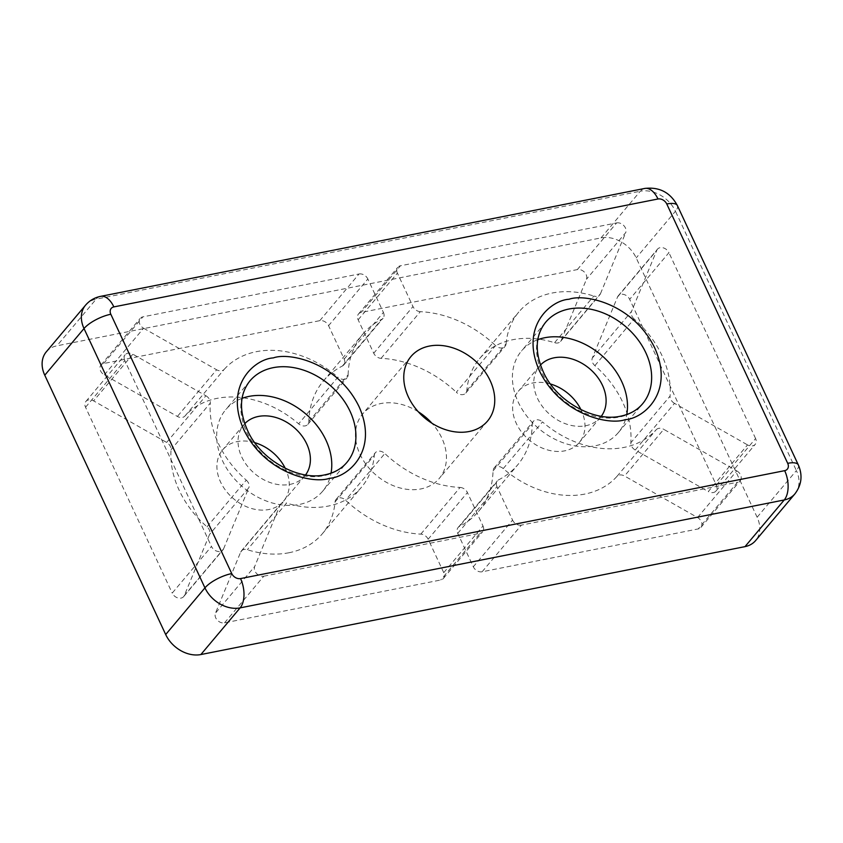 <?xml version="1.0" encoding="UTF-8"?>
<svg xmlns="http://www.w3.org/2000/svg" width="843" height="843" viewBox="0 0 843 843"><rect width="100%" height="100%" fill="white"/><g stroke="black" fill="none" stroke-linecap="round" stroke-linejoin="round"><path stroke-width="0.63" stroke-dasharray="4.21 3.16" d="M418.328 411.805A50.064 38.125 40.1 0 0 381.025 403.512A50.064 38.125 40.1 0 0 362.627 413.997A50.064 38.125 40.1 0 0 366.947 465.589A50.064 38.125 40.1 0 0 420.857 488.94A50.064 38.125 40.1 0 0 439.256 478.455A50.064 38.125 40.1 0 0 431.879 423.197M537.792 339.697A63.33 48.23 40.1 0 0 521.48 351.004A63.33 48.23 40.1 0 0 526.938 416.273A63.33 48.23 40.1 0 0 595.137 445.799A63.33 48.23 40.1 0 0 618.404 432.533A63.33 48.23 40.1 0 0 626.749 414.524M242.067 398.339A63.33 48.23 40.1 0 0 225.755 409.645A63.33 48.23 40.1 0 0 231.214 474.915A63.33 48.23 40.1 0 0 299.413 504.441A63.33 48.23 40.1 0 0 322.69 491.184A63.33 48.23 40.1 0 0 331.036 473.176M716.339 485.199L755.591 438.529A7.239 5.511 -139.9 0 1 755.223 444.356A7.239 5.511 -139.9 0 1 752.557 445.873A7.239 5.511 -139.9 0 1 747.53 444.893L708.278 491.564A7.239 5.511 40.1 0 0 713.304 492.544A7.239 5.511 40.1 0 0 715.96 491.026A7.239 5.511 40.1 0 0 716.339 485.199L629.668 299.339A7.239 5.511 40.1 0 0 624.147 294.555A7.239 5.511 40.1 0 0 618.214 295.851A7.239 5.511 40.1 0 0 617.54 296.978L592.334 358.001A7.239 5.511 40.1 0 0 594.863 365.641A90.475 68.905 -139.9 0 1 630.827 442.754A7.239 5.511 40.1 0 0 635.243 450.025L708.278 491.564M584.789 494.082A90.475 68.905 -139.9 0 1 503.239 468.592A7.239 5.511 40.1 0 0 494.051 468.065A7.239 5.511 40.1 0 0 493.018 470.963A101.329 77.166 -139.9 0 1 478.487 511.448A101.329 77.166 -139.9 0 1 459.456 526.453A7.239 5.511 40.1 0 0 458.097 527.518A7.239 5.511 40.1 0 0 457.728 533.356L473.313 566.781A7.239 5.511 40.1 0 0 482.112 571.786L698.278 528.909A7.239 5.511 40.1 0 0 700.944 527.391A7.239 5.511 40.1 0 0 697.551 517.539L624.515 476A7.239 5.511 40.1 0 0 616.918 476.432A90.475 68.905 -139.9 0 1 584.789 494.082M616.918 476.432L656.17 429.761A90.475 68.905 -139.9 0 1 624.052 447.412A90.475 68.905 -139.9 0 1 542.492 421.921L503.239 468.592M466.822 390.499L506.085 343.828A7.239 5.511 -139.9 0 1 505.062 346.378A7.239 5.511 -139.9 0 1 502.396 347.896A7.239 5.511 -139.9 0 1 495.568 345.577L456.316 392.248A7.239 5.511 40.1 0 0 463.144 394.566A7.239 5.511 40.1 0 0 465.81 393.049A7.239 5.511 40.1 0 0 466.822 390.499A90.475 68.905 -139.9 0 1 479.562 358.654A90.475 68.905 -139.9 0 1 554.557 342.711A7.239 5.511 40.1 0 0 557.897 342.953A7.239 5.511 40.1 0 0 560.563 341.436A7.239 5.511 40.1 0 0 561.238 340.319L586.454 279.286A7.239 5.511 40.1 0 0 584.589 272.31A7.239 5.511 40.1 0 0 577.35 269.581L361.183 312.447A7.239 5.511 40.1 0 0 358.517 313.965A7.239 5.511 40.1 0 0 358.149 319.803L373.734 353.228A7.239 5.511 40.1 0 0 381.068 358.338A101.329 77.166 -139.9 0 1 456.316 392.248M308.865 421.489L348.127 374.819A7.239 5.511 -139.9 0 1 347.084 377.706A7.239 5.511 -139.9 0 1 344.429 379.224A7.239 5.511 -139.9 0 1 337.906 377.179L298.643 423.85A7.239 5.511 40.1 0 0 305.177 425.894A7.239 5.511 40.1 0 0 307.832 424.377A7.239 5.511 40.1 0 0 308.865 421.489A101.329 77.166 -139.9 0 1 323.396 380.994A101.329 77.166 -139.9 0 1 342.427 365.999A7.239 5.511 40.1 0 0 343.786 364.924A7.239 5.511 40.1 0 0 344.165 359.097L328.57 325.661A7.239 5.511 40.1 0 0 319.782 320.667L103.605 363.533A7.239 5.511 40.1 0 0 100.949 365.051A7.239 5.511 40.1 0 0 104.342 374.903L177.378 416.442A7.239 5.511 40.1 0 0 182.404 417.422A7.239 5.511 40.1 0 0 184.975 416.01A90.475 68.905 -139.9 0 1 298.643 423.85M289.075 552.723A90.475 68.905 -139.9 0 1 247.326 549.731A7.239 5.511 40.1 0 0 241.33 551.006A7.239 5.511 40.1 0 0 240.645 552.133L215.439 613.156A7.239 5.511 40.1 0 0 217.294 620.142A7.239 5.511 40.1 0 0 224.533 622.861L440.71 579.995A7.239 5.511 40.1 0 0 443.365 578.477A7.239 5.511 40.1 0 0 443.745 572.65L428.149 539.214A7.239 5.511 40.1 0 0 420.815 534.114A101.329 77.166 -139.9 0 1 345.577 500.205A7.239 5.511 40.1 0 0 336.083 499.393A7.239 5.511 40.1 0 0 335.061 501.943A90.475 68.905 -139.9 0 1 322.321 533.788A90.475 68.905 -139.9 0 1 289.075 552.723M335.061 501.943L374.324 455.273A90.475 68.905 -139.9 0 1 361.573 487.117A90.475 68.905 -139.9 0 1 328.327 506.063A90.475 68.905 -139.9 0 1 286.578 503.06L247.326 549.731M184.343 595.474L223.606 548.804A7.239 5.511 -139.9 0 1 222.921 549.921A7.239 5.511 -139.9 0 1 220.265 551.438A7.239 5.511 -139.9 0 1 211.467 546.443L172.214 593.103A7.239 5.511 40.1 0 0 181.013 598.109A7.239 5.511 40.1 0 0 183.669 596.591A7.239 5.511 40.1 0 0 184.343 595.474L209.559 534.441A7.239 5.511 40.1 0 0 207.02 526.812A90.475 68.905 -139.9 0 1 171.055 449.688A7.239 5.511 40.1 0 0 166.64 442.427L93.605 400.878A7.239 5.511 40.1 0 0 85.923 401.416A7.239 5.511 40.1 0 0 85.543 407.253L172.214 593.103M254.734 442.638A39.811 30.316 40.1 0 0 237.252 441.584A39.811 30.316 40.1 0 0 222.615 449.92A39.811 30.316 40.1 0 0 226.05 490.942A39.811 30.316 40.1 0 0 268.917 509.509A39.811 30.316 40.1 0 0 283.543 501.174A39.811 30.316 40.1 0 0 285.229 468.286M305.566 474.936A39.811 30.316 -139.9 0 1 304.681 476.042A39.811 30.316 -139.9 0 1 290.055 484.377A39.811 30.316 -139.9 0 1 247.189 465.821A39.811 30.316 -139.9 0 1 243.753 424.788A39.811 30.316 -139.9 0 1 244.702 423.744M550.447 383.986A39.811 30.316 40.1 0 0 532.966 382.943A39.811 30.316 40.1 0 0 518.34 391.268A39.811 30.316 40.1 0 0 521.775 432.301A39.811 30.316 40.1 0 0 564.641 450.857A39.811 30.316 40.1 0 0 579.267 442.522A39.811 30.316 40.1 0 0 580.943 409.635M601.28 416.284A39.811 30.316 -139.9 0 1 600.406 417.39A39.811 30.316 -139.9 0 1 585.78 425.726A39.811 30.316 -139.9 0 1 542.913 407.169A39.811 30.316 -139.9 0 1 539.478 366.147A39.811 30.316 -139.9 0 1 540.416 365.093M561.238 340.319L600.501 293.649A7.239 5.511 -139.9 0 1 599.816 294.765A7.239 5.511 -139.9 0 1 597.16 296.283A7.239 5.511 -139.9 0 1 593.82 296.041L554.557 342.711M184.975 416.01L224.227 369.339A7.239 5.511 -139.9 0 1 221.656 370.751A7.239 5.511 -139.9 0 1 216.63 369.771L177.378 416.442M46.26 351.879A28.957 22.044 -139.9 0 1 56.902 345.82L601.027 237.905A28.957 22.044 -139.9 0 1 636.202 257.905L757.13 517.244A28.957 22.044 -139.9 0 1 755.623 540.563M594.863 365.641L634.115 318.97A90.475 68.905 -139.9 0 1 670.08 396.084L630.827 442.754M617.54 296.978L656.792 250.308L631.586 311.33L592.334 358.001M656.792 250.308A7.239 5.511 -139.9 0 1 657.477 249.18A7.239 5.511 -139.9 0 1 663.399 247.884A7.239 5.511 -139.9 0 1 668.931 252.668L629.668 299.339M755.591 438.529L668.931 252.668M635.243 450.025L674.495 403.354L747.53 444.893M493.018 470.963L532.27 424.292A101.329 77.166 -139.9 0 1 517.75 464.778A101.329 77.166 -139.9 0 1 498.719 479.783L459.456 526.453M532.27 424.292A7.239 5.511 -139.9 0 1 533.313 421.395A7.239 5.511 -139.9 0 1 542.492 421.921M697.551 517.539L736.803 470.868L663.768 429.329L624.515 476M736.803 470.868A7.239 5.511 -139.9 0 1 740.196 480.721A7.239 5.511 -139.9 0 1 737.541 482.238L698.278 528.909M482.112 571.786L521.364 525.115L737.541 482.238M457.728 533.356L496.98 486.685L512.565 520.11L473.313 566.781M358.149 319.803L397.401 273.132L412.986 306.557L373.734 353.228M577.35 269.581L616.612 222.91L400.436 265.787L361.183 312.447M616.612 222.91A7.239 5.511 -139.9 0 1 623.852 225.639A7.239 5.511 -139.9 0 1 625.706 232.626L586.454 279.286M600.501 293.649L625.706 232.626M506.085 343.828A90.475 68.905 -139.9 0 1 518.824 311.994A90.475 68.905 -139.9 0 1 593.82 296.041M381.068 358.338L420.32 311.668A101.329 77.166 -139.9 0 1 495.568 345.577M104.342 374.903L143.595 328.233A7.239 5.511 -139.9 0 1 140.201 318.38A7.239 5.511 -139.9 0 1 142.867 316.863L103.605 363.533M319.782 320.667L359.034 273.996L142.867 316.863M344.165 359.097L383.417 312.426L367.833 278.991L328.57 325.661M348.127 374.819A101.329 77.166 -139.9 0 1 362.648 334.323A101.329 77.166 -139.9 0 1 381.679 319.328L342.427 365.999M224.227 369.339A90.475 68.905 -139.9 0 1 337.906 377.179M143.595 328.233L216.63 369.771M224.533 622.861L263.785 576.201A7.239 5.511 -139.9 0 1 256.546 573.472A7.239 5.511 -139.9 0 1 254.691 566.485L215.439 613.156M240.645 552.133L279.897 505.463L254.691 566.485M374.324 455.273A7.239 5.511 -139.9 0 1 375.335 452.733A7.239 5.511 -139.9 0 1 384.829 453.534L345.577 500.205M420.815 534.114L460.078 487.444A101.329 77.166 -139.9 0 1 384.829 453.534M443.745 572.65L482.997 525.979L467.412 492.544L428.149 539.214M263.785 576.201L479.962 533.324L440.71 579.995M85.543 407.253L124.806 360.583L211.467 546.443M124.806 360.583A7.239 5.511 -139.9 0 1 125.175 354.745A7.239 5.511 -139.9 0 1 132.867 354.208L93.605 400.878M166.64 442.427L205.903 395.757L132.867 354.208M207.02 526.812L246.282 480.141A90.475 68.905 -139.9 0 1 210.318 403.017L171.055 449.688M223.606 548.804L248.811 487.781L209.559 534.441M634.115 318.97A7.239 5.511 -139.9 0 1 631.586 311.33M674.495 403.354A7.239 5.511 -139.9 0 1 670.08 396.084M496.98 486.685A7.239 5.511 -139.9 0 1 497.359 480.847A7.239 5.511 -139.9 0 1 498.719 479.783M521.364 525.115A7.239 5.511 -139.9 0 1 512.565 520.11M656.17 429.761A7.239 5.511 -139.9 0 1 663.768 429.329M397.401 273.132A7.239 5.511 -139.9 0 1 397.78 267.294A7.239 5.511 -139.9 0 1 400.436 265.787M420.32 311.668A7.239 5.511 -139.9 0 1 412.986 306.557M359.034 273.996A7.239 5.511 -139.9 0 1 367.833 278.991M383.417 312.426A7.239 5.511 -139.9 0 1 383.038 318.254A7.239 5.511 -139.9 0 1 381.679 319.328M460.078 487.444A7.239 5.511 -139.9 0 1 467.412 492.544M482.997 525.979A7.239 5.511 -139.9 0 1 482.618 531.807A7.239 5.511 -139.9 0 1 479.962 533.324M279.897 505.463A7.239 5.511 -139.9 0 1 280.582 504.335A7.239 5.511 -139.9 0 1 286.578 503.06M246.282 480.141A7.239 5.511 -139.9 0 1 248.811 487.781M205.903 395.757A7.239 5.511 -139.9 0 1 210.318 403.017M618.404 432.533L642.566 403.818A63.33 48.23 -139.9 0 1 619.289 417.074A63.33 48.23 -139.9 0 1 551.101 387.548A63.33 48.23 -139.9 0 1 545.632 322.279L521.48 351.004M322.69 491.184L346.842 462.47A63.33 48.23 -139.9 0 1 323.575 475.726A63.33 48.23 -139.9 0 1 255.376 446.2A63.33 48.23 -139.9 0 1 249.907 380.931L225.755 409.645M798.321 464.914A21.718 7.334 -25 0 1 796.382 470.573L675.454 211.235A21.718 7.334 155 0 0 677.393 205.587M644.695 188.453A21.718 12.013 -101.2 0 0 640.28 191.235L96.155 299.149A21.718 12.013 78.8 0 1 100.57 296.367M85.522 305.208A28.957 22.044 -139.9 0 1 96.155 299.149L56.902 345.82M757.13 517.244L796.382 470.573A28.957 22.044 -139.9 0 1 794.886 493.903M601.027 237.905L640.28 191.235A28.957 22.044 -139.9 0 1 675.454 211.235L636.202 257.905M410.941 356.557L362.627 413.997M715.96 491.026L755.223 444.356M465.81 393.049L505.062 346.378M307.832 424.377L347.084 377.706M183.669 596.591L222.921 549.921M243.753 424.788L222.615 449.92M539.478 366.147L518.34 391.268M560.563 341.436L599.816 294.765M487.57 421.015L439.256 478.455M618.214 295.851L657.477 249.18M478.487 511.448L517.75 464.778M494.051 468.065L533.313 421.395M700.944 527.391L740.196 480.721M479.562 358.654L518.824 311.994M100.949 365.051L140.201 318.38M323.396 380.994L362.648 334.323M322.321 533.788L361.573 487.117M336.083 499.393L375.335 452.733M85.923 401.416L125.175 354.745M304.681 476.042L283.543 501.174M600.406 417.39L579.267 442.522M458.097 527.518L497.359 480.847M358.517 313.965L397.78 267.294M343.786 364.924L383.038 318.254M241.33 551.006L280.582 504.335M443.365 578.477L482.618 531.807"/><path stroke-width="1.26" d="M429.34 346.073A50.064 38.125 40.1 0 0 410.941 356.557A50.064 38.125 40.1 0 0 415.262 408.149A50.064 38.125 40.1 0 0 469.172 431.5A50.064 38.125 40.1 0 0 487.57 421.015A50.064 38.125 40.1 0 0 483.26 369.413A50.064 38.125 40.1 0 0 429.34 346.073M626.749 414.524A63.33 48.23 40.1 0 0 604.294 357.79A63.33 48.23 40.1 0 0 544.747 337.737A63.33 48.23 40.1 0 0 537.792 339.697M331.036 473.176A63.33 48.23 40.1 0 0 308.57 416.442A63.33 48.23 40.1 0 0 249.033 396.389A63.33 48.23 40.1 0 0 242.067 398.339M244.702 423.744A39.811 30.316 -139.9 0 1 258.39 416.453A39.811 30.316 -139.9 0 1 300.688 434.303A39.811 30.316 -139.9 0 1 305.566 474.936M540.416 365.093A39.811 30.316 -139.9 0 1 554.104 357.811A39.811 30.316 -139.9 0 1 596.401 375.651A39.811 30.316 -139.9 0 1 601.28 416.284M431.879 423.197A50.064 38.125 40.1 0 0 418.328 411.805M285.229 468.286A39.811 30.316 40.1 0 0 254.734 442.638M580.943 409.635A39.811 30.316 40.1 0 0 550.447 383.986M231.741 573.577L110.823 314.249A21.718 7.334 155 0 0 84.015 328.538L204.944 587.866A21.718 7.334 -25 0 1 231.741 573.577A7.239 5.511 40.1 0 0 240.54 578.583A21.718 12.013 78.8 0 1 240.118 607.877L784.243 499.962A28.957 22.044 -139.9 0 0 794.886 493.903L755.623 540.563A28.957 22.044 -139.9 0 1 744.991 546.633L200.866 654.547A28.957 22.044 -139.9 0 1 165.692 634.537L44.763 375.209A28.957 22.044 -139.9 0 1 46.26 351.879L85.522 305.208C89.527 300.551 94.542 297.6 100.57 296.367A21.718 12.013 78.8 0 1 113.858 306.905L657.983 198.99A21.718 12.013 -101.2 0 0 644.695 188.453C659.405 186.746 670.311 192.457 677.393 205.587A21.718 7.334 155 0 0 666.771 203.985L787.699 463.323A21.718 7.334 -25 0 1 798.321 464.914L677.393 205.587M569.046 299.254C551.048 300.182 519.457 326.178 539.457 370.899C561.016 415.293 609.447 425.43 625.19 419.656C643.188 418.739 674.779 392.733 654.779 348.022C633.219 303.617 584.789 293.49 569.046 299.254M545.632 322.279A63.33 48.23 -139.9 0 1 568.909 309.023A63.33 48.23 -139.9 0 1 637.097 338.549A63.33 48.23 -139.9 0 1 642.566 403.818C637.245 410.13 629.974 414.24 620.764 416.147C595.274 422.132 558.688 402.754 544.662 374.777C534.451 353.554 534.778 336.051 545.632 322.279M273.322 357.906C255.334 358.833 223.743 384.829 243.732 429.54C265.303 473.945 313.733 484.072 329.476 478.308C347.464 477.38 379.055 451.384 359.065 406.674C337.495 362.269 289.065 352.142 273.322 357.906M249.907 380.931A63.33 48.23 -139.9 0 1 273.185 367.674A63.33 48.23 -139.9 0 1 341.383 397.201A63.33 48.23 -139.9 0 1 346.842 462.47C341.52 468.771 334.26 472.891 325.04 474.799C299.55 480.784 262.963 461.406 248.948 433.428C238.738 412.206 239.054 394.703 249.907 380.931M744.991 546.633L784.243 499.962A21.718 12.013 -101.2 0 0 784.664 470.668L240.54 578.583M784.664 470.668A7.239 5.511 40.1 0 0 787.699 463.323M666.771 203.985A7.239 5.511 40.1 0 0 657.983 198.99M113.858 306.905A7.239 5.511 40.1 0 0 110.823 314.249M44.763 375.209L84.015 328.538A28.957 22.044 -139.9 0 1 85.522 305.208M200.866 654.547L240.118 607.877A28.957 22.044 -139.9 0 1 204.944 587.866L165.692 634.537M100.57 296.367L644.695 188.453M794.886 493.903C801.661 484.936 802.81 475.273 798.321 464.914"/></g></svg>
